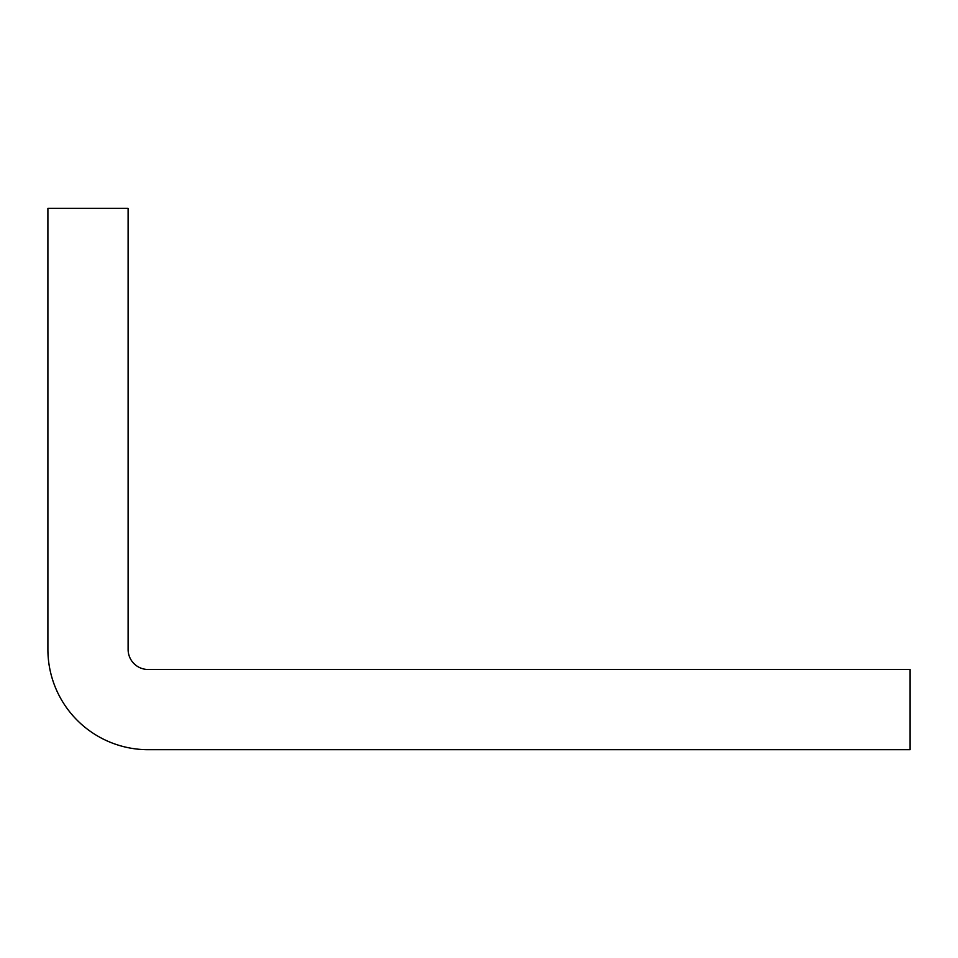 <?xml version="1.0" encoding="UTF-8"?>
<svg xmlns="http://www.w3.org/2000/svg" width="958" height="958" viewBox="0 0 958 958"><rect width="100%" height="100%" fill="white"/><g stroke="black" fill="none" stroke-linecap="round" stroke-linejoin="round"><path stroke-width="1.44" d="M47.9 208.305L128.109 208.305L128.109 649.44A20.046 20.046 0 0 0 148.155 669.486L910.1 669.486L910.1 749.695L148.155 749.695A100.255 100.255 0 0 1 47.9 649.44L47.9 208.305"/></g></svg>
